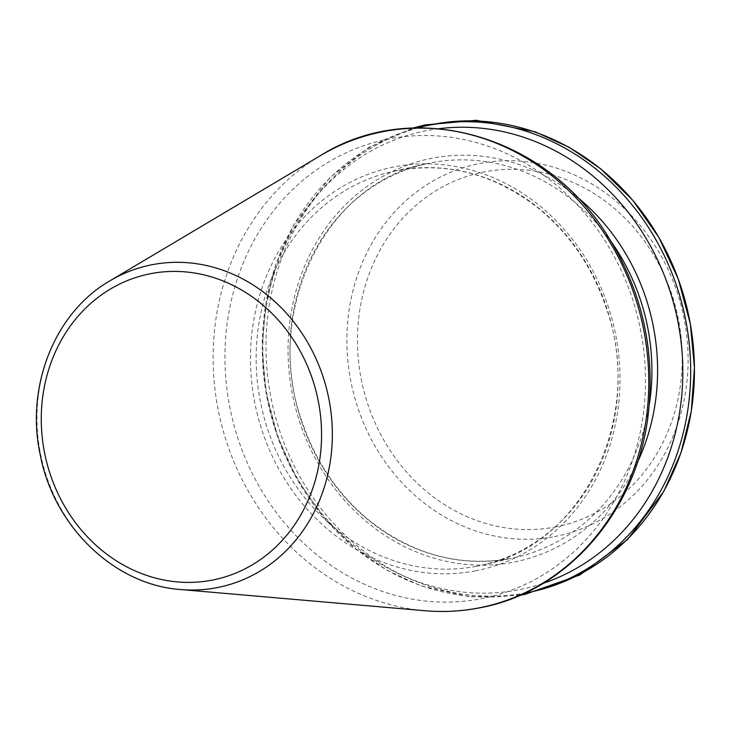 <?xml version="1.0" encoding="UTF-8"?>
<svg xmlns="http://www.w3.org/2000/svg" width="731" height="731" viewBox="0 0 731 731"><rect width="100%" height="100%" fill="white"/><g stroke="black" fill="none" stroke-linecap="round" stroke-linejoin="round"><path stroke-width="0.55" stroke-dasharray="3.65 2.74" d="M438.956 128.693A234.167 208.646 -102.9 0 0 266.632 392.684A234.167 208.646 -102.9 0 0 518.306 589.88A234.167 208.646 -102.9 0 0 543.032 583.393M109.869 280.868A164.703 146.757 -102.9 0 0 41.594 458.913A164.703 146.757 -102.9 0 0 180.52 589.524M320.644 155.493A242.92 216.449 -102.9 0 0 219.958 418.086A242.92 216.449 -102.9 0 0 424.848 610.723M480.779 598.826A234.514 208.947 -102.9 0 0 590.255 220.013A234.514 208.947 -102.9 0 0 234.66 287.594A234.514 208.947 -102.9 0 0 480.779 598.826M475.251 570.911A206.051 183.591 -102.9 0 0 571.441 238.068A206.051 183.591 -102.9 0 0 259.002 297.444A206.051 183.591 -102.9 0 0 475.251 570.911M476.301 566.315A201.802 179.808 -102.9 0 0 482.14 565.09A201.802 179.808 -102.9 0 0 612.386 328.256A201.802 179.808 -102.9 0 0 392.081 171.666A201.802 179.808 -102.9 0 0 261.113 405.23A201.802 179.808 -102.9 0 0 476.301 566.315M612.039 242.93A201.802 179.808 -102.9 0 0 425.926 163.918A201.802 179.808 -102.9 0 0 294.959 397.481A201.802 179.808 -102.9 0 0 510.147 558.566A201.802 179.808 -102.9 0 0 515.976 557.342A201.802 179.808 -102.9 0 0 649.192 405.239M576.192 196.255A206.051 183.591 -102.9 0 0 291.303 311.89A206.051 183.591 -102.9 0 0 512.851 562.303A206.051 183.591 -102.9 0 0 637.213 462.86M417.438 127.898A238.9 212.858 -102.9 0 0 268.816 406.226A238.9 212.858 -102.9 0 0 522.857 593.691A238.9 212.858 -102.9 0 0 524.008 593.471M425.031 126.079A238.9 212.858 -102.9 0 0 272.096 403.201A238.9 212.858 -102.9 0 0 526.612 592.832A238.9 212.858 -102.9 0 0 531.638 591.808M554.436 536.618A190.279 169.537 -102.9 0 0 643.271 229.242A190.279 169.537 -102.9 0 0 354.745 284.085A190.279 169.537 -102.9 0 0 554.436 536.618M555.003 527.051A181.078 161.341 -102.9 0 0 639.543 234.541A181.078 161.341 -102.9 0 0 364.961 286.726A181.078 161.341 -102.9 0 0 555.003 527.051M482.14 565.09C582.552 545.847 645.574 417.035 606.154 307.669C592.329 266.888 569.522 233.564 537.724 207.686C492.566 172.818 444.019 160.811 392.081 171.666L425.926 163.918C325.505 183.161 262.484 311.973 301.912 421.339C315.737 462.12 338.544 495.444 370.334 521.331C413.499 554.792 460.119 567.201 510.174 558.557L482.14 565.09M520.033 595.253L470.261 596.907L420.928 585.878L386.909 570.235L355.467 548.652L323.349 516.936L297.097 479.225L277.716 436.955L265.947 391.734L262.21 348.066L265.709 304.754L276.345 263.261L293.743 224.974L330.056 177.441L368.817 147.415L413.079 128.026"/><path stroke-width="1.1" d="M543.032 583.393A234.167 208.646 -102.9 0 0 676.221 313.645A234.167 208.646 -102.9 0 0 438.956 128.693M216.641 587.715A164.703 146.757 -102.9 0 0 322.106 373.943A164.703 146.757 -102.9 0 0 109.869 280.868C54.606 312.484 24.936 387.275 40.497 456.071C54.487 527.334 115.087 585.047 180.52 589.524A164.703 146.757 -102.9 0 0 216.641 587.715M211.771 580.204A156.297 139.255 -102.9 0 0 284.734 327.735A156.297 139.255 -102.9 0 0 47.734 372.783A156.297 139.255 -102.9 0 0 211.771 580.204M478.129 608.064A242.92 216.449 -102.9 0 0 633.676 292.775A242.92 216.449 -102.9 0 0 320.644 155.493C413.134 97.451 544.942 134.303 607.479 235.61C641.379 289.567 655.058 348.258 648.525 411.681C638.428 510.092 567.046 592.649 478.604 608.037C460.886 611.39 442.977 612.286 424.848 610.723A242.92 216.449 -102.9 0 0 478.129 608.064M649.192 405.239A201.802 179.808 -102.9 0 0 612.039 242.93M637.213 462.86A206.051 183.591 -102.9 0 0 576.192 196.255M524.008 593.471A238.9 212.858 -102.9 0 0 683.951 311.872A238.9 212.858 -102.9 0 0 417.438 127.898M531.638 591.808A238.9 212.858 -102.9 0 0 687.707 311.013A238.9 212.858 -102.9 0 0 425.031 126.079M180.52 589.524L424.848 610.723M109.869 280.868L320.644 155.493M413.079 128.026L424.83 124.946L476.292 120.277L535.22 131.818L569.166 147.306L600.571 168.715L632.543 200.02L658.768 237.255L678.267 279.023L690.32 323.769L694.45 367.574L691.288 411.087L680.945 452.845L663.766 491.433L627.518 539.551L579.948 574.932L524.895 594.394L520.033 595.253"/></g></svg>
